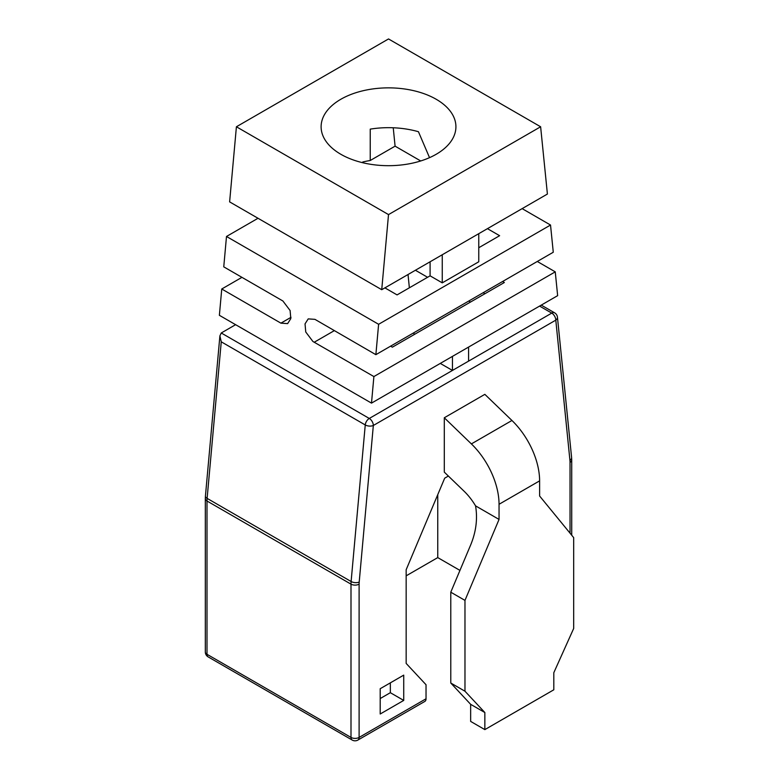 <?xml version="1.0" encoding="UTF-8"?>
<svg xmlns="http://www.w3.org/2000/svg" width="779" height="779" viewBox="0 0 779 779"><rect width="100%" height="100%" fill="white"/><g stroke="black" fill="none" stroke-linecap="round" stroke-linejoin="round"><path stroke-width="1.17" d="M380.201 714.002L403.726 700.418L403.726 675.13L380.201 688.714L380.201 714.002M448.373 476.047L444.692 478.17L406.161 569.741L406.161 663.416L426.035 684.731L426.035 698.782A5.735 3.311 60 0 1 424.847 701.412L357.921 740.05A5.735 3.311 -120 0 0 359.109 737.421L426.035 698.782M484.85 729.611L470.652 721.412L470.652 704.333L450.778 683.017L450.778 592.196L470.798 544.628C476.144 531.492 477.722 518.571 475.55 505.853A43.02 24.84 -120 0 0 464.099 491.228L444.293 472.113L444.293 417.768L484.85 394.349L511.949 420.485A57.364 33.117 60 0 1 539.613 480.867L539.613 496.009L573.685 537.627L573.685 628.458L553.811 672.715L553.811 689.795L484.85 729.611L484.85 712.532L464.975 691.216L464.975 600.395L499.047 519.427L499.047 504.286A57.364 33.117 -120 0 0 471.383 443.903L511.949 420.485M444.293 417.768L471.383 443.903M380.201 698.549L390.337 692.697L403.726 700.418M390.337 692.697L390.337 682.862M452.453 356.383L452.453 370.434L468.578 361.125L468.578 347.074L508.521 324.015M475.55 505.853L499.047 519.427M219.902 335.846L221.255 341.815L207.117 498.375A5.735 2.931 -174.8 0 1 205.432 496.038L219.902 335.846L221.255 332.984L235.609 324.677M406.161 575.837L437.749 557.598L459.951 570.403M388.166 393.502L440.281 363.413L452.453 370.434L369.285 418.45A5.735 3.311 120 0 0 365.254 424.954L221.255 341.815M415.411 270.255L427.583 277.285M468.744 301.045L470.487 302.057M450.778 592.196L464.975 600.395M437.749 494.665L437.749 557.598M470.652 704.333L484.85 712.532M450.778 683.017L464.975 691.216M484.928 293.722L483.184 292.709M241.938 277.343L221.752 288.999L219.376 315.31L371.495 403.123L557.647 295.65L555.252 271.852L373.891 376.559L371.495 403.123M414.087 334.619L413.892 332.711M409.364 287.802L408.03 274.52M502.591 281.501L504.344 282.514L392.353 347.171L390.6 346.158M378.613 324.288L375.868 354.669L553.275 252.24L550.529 225.034L378.613 324.288L226.494 236.475L223.758 266.846L282.904 300.996L290.1 310.519L290.81 318.621L287.626 323.616L280.907 323.149L221.752 288.999M487.45 228.666L499.621 235.696L478.764 247.732M550.529 225.034L522.134 208.636M537.276 261.471L555.252 271.852M430.096 261.783L430.096 275.834L397.066 294.9L384.904 287.87M373.891 376.559L312.934 341.504L305.748 331.99L305.037 323.879L308.221 318.884L314.94 319.351L375.868 354.669M334.288 330.656L314.336 342.176M442.258 254.752L442.258 282.855L478.764 261.783L478.764 233.681M442.258 282.855L430.096 275.834M258.015 218.276L226.494 236.475M236.407 126.773L229.62 201.878L381.729 289.7L547.403 194.049L540.626 126.773L388.517 38.95L236.407 126.773L388.517 214.595L381.729 289.7M420.718 160.961L395.089 146.16L393.239 127.766M362.741 162.733L362.741 162.003A67.403 38.911 180 0 1 370.239 160.503L395.089 146.16M370.239 160.503L370.239 129.129A67.403 38.911 180 0 1 418.44 131.719L429.531 157.65M436.172 99.254A67.403 38.911 0 0 0 362.722 90.822A67.403 38.911 0 0 0 321.114 126.773A67.403 38.911 0 0 0 340.851 154.291A67.403 38.911 0 0 0 414.311 162.723A67.403 38.911 0 0 0 455.919 126.773A67.403 38.911 0 0 0 436.172 99.254M540.626 126.773L388.517 214.595M359.207 582.04A5.735 2.931 -174.8 0 1 351.115 581.514L365.254 424.954A5.735 2.931 -174.8 0 0 373.336 425.48L359.207 582.04A22.942 13.253 120 0 0 359.109 584.143A5.735 3.311 180 0 1 350.998 584.143A28.687 16.563 -60 0 1 351.115 581.514L207.117 498.375A28.687 16.563 120 0 0 207 501.004L207 654.292L350.998 737.421L350.998 584.143L207 501.004A5.735 3.311 180 0 1 205.315 498.667L205.432 496.038M570.033 533.167L570.033 462.366A22.942 13.253 120 0 0 569.936 460.37L555.797 320.14L373.336 425.48A5.735 3.311 -120 0 0 369.285 418.45L221.255 332.984M359.109 584.143L359.109 737.421A5.735 3.311 -0 0 1 350.998 737.421A5.735 3.311 120 0 0 352.186 740.05A5.735 5.735 0 0 0 357.921 740.05M569.936 460.37A5.735 3.652 -5.8 0 0 571.591 457.458L557.452 317.219A5.735 5.735 0 0 0 554.609 312.827A5.735 3.311 120 0 0 551.746 313.109L539.574 306.089M468.578 361.125L551.746 313.109A5.735 3.311 -120 0 1 555.797 320.14A5.735 3.652 -5.8 0 0 557.452 317.219M570.033 462.366A5.735 3.311 0 0 0 571.718 460.019L571.591 457.458M352.186 740.05L208.188 656.911A5.735 3.311 120 0 1 207 654.292A5.735 3.311 180 0 1 205.315 651.945L205.315 498.667M539.613 480.867L499.047 504.286M291.005 317.326L280.907 323.149M571.718 535.222L571.718 460.019M205.315 651.945A5.735 5.735 0 0 0 208.188 656.911M541.259 305.115L554.609 312.827"/></g></svg>
